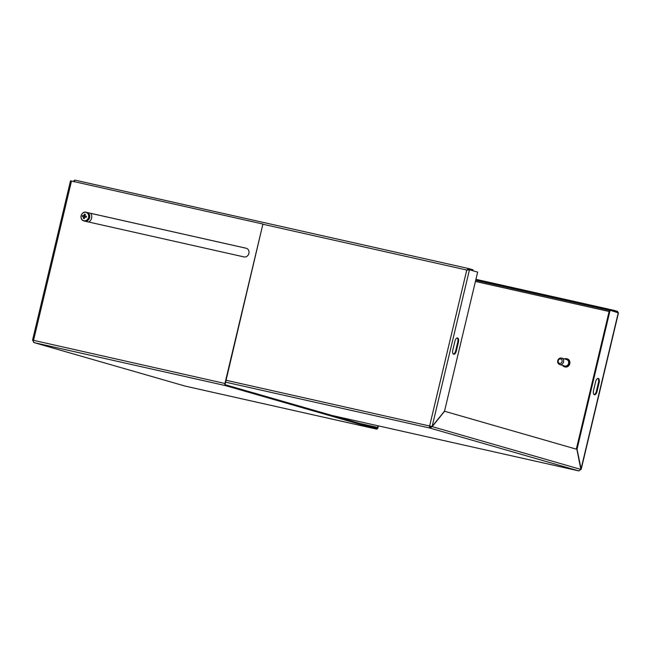 <?xml version="1.0" encoding="UTF-8"?>
<svg xmlns="http://www.w3.org/2000/svg" width="651" height="651" viewBox="0 0 651 651"><rect width="100%" height="100%" fill="white"/><g stroke="black" fill="none" stroke-linecap="round" stroke-linejoin="round"><path stroke-width="0.98" d="M91.767 216.685A5.314 4.695 106.1 0 1 90.798 220.054M457.173 337.926A3.914 1.823 -77.3 0 1 457.751 342.1L455.676 350.808A3.914 1.823 -77.3 0 1 453.413 354.128M457.572 337.942A3.914 1.823 -77.3 0 1 458.426 342.255L456.351 350.954A3.914 1.823 -77.3 0 1 453.739 354.266A3.914 1.823 -77.3 0 1 452.836 349.945L454.911 341.246A3.914 1.823 -77.3 0 1 457.523 337.934A3.914 1.823 -77.3 0 1 457.572 337.942M597.87 378.41A3.914 1.823 -77.3 0 1 598.448 382.593L596.373 391.292A3.914 1.823 -77.3 0 1 594.119 394.612M598.277 378.434A3.914 1.823 -77.3 0 1 599.123 382.739L597.057 391.446A3.914 1.823 -77.3 0 1 594.436 394.758A3.914 1.823 -77.3 0 1 593.541 390.429L595.616 381.73A3.914 1.823 -77.3 0 1 598.228 378.418A3.914 1.823 -77.3 0 1 598.277 378.434M578.926 470.933A1.904 0.887 -77.3 0 1 578.877 470.925A1.904 0.887 -77.3 0 1 578.861 470.917L430.026 428.089A1.904 0.887 -77.3 0 1 429.611 425.998L226.076 380.265M73.327 181.45L73.701 180.84L74.271 181.857L74.759 180.067L468.858 268.611L466.767 270.035L469.477 269.75L477.655 272.11L444.552 411.041L432.15 426.421L429.961 426.096A1.115 0.521 -77.3 0 0 430.205 427.333L430.026 428.089L432.199 426.633L431.637 426.332M468.671 269.368L472.838 270.572L473.025 269.807L468.858 268.611L468.671 269.368L467.117 270.132L469.477 269.75L432.15 426.421M472.838 270.572L470.429 270.027M468.728 269.644L467.914 269.465M617.693 312.399L617.685 311.438L617.506 312.195L613.34 310.999L613.527 310.234L617.685 311.438M475.938 279.328L613.527 310.234M475.751 280.085L609.442 310.12M610.931 310.454L613.34 310.999M73.701 180.84L74.328 180.978M430.205 427.333L431.523 426.486M580.847 469.412L432.199 426.633L444.6 411.261L576.892 449.328L580.847 469.412L578.861 470.917L332.043 415.468M580.147 469.314L580.806 469.208M577.03 449.166L610.125 310.226L618.45 312.928L581.18 469.379L577.03 449.166L576.387 449.182M610.125 310.226L609.45 310.071L576.355 449.011M559.722 364.552L564.742 365.992A3.353 2.97 -73.9 0 0 566.598 359.547L561.585 358.099A3.353 2.97 -73.9 0 0 559.722 364.552A3.353 2.97 -73.9 0 0 561.585 358.099M560.592 363.307A2.238 1.977 -73.9 0 0 559.705 359.051A2.238 1.977 -73.9 0 0 560.592 363.307M562.602 365.374A4.191 3.711 -73.9 0 0 564.515 366.798L565.011 366.944A4.191 3.711 -73.9 0 0 567.005 366.895A4.191 3.711 -73.9 0 0 569.918 362.827A4.191 3.711 -73.9 0 0 567.33 358.88L566.834 358.742A4.191 3.711 -73.9 0 0 564.84 358.782A4.191 3.711 -73.9 0 0 564.458 358.929M564.515 366.798A4.191 3.711 -73.9 0 0 566.5 366.757A4.191 3.711 -73.9 0 0 569.413 362.688A4.191 3.711 -73.9 0 0 566.834 358.742M90.66 213.325A5.59 4.948 106.1 0 1 88.715 222.032M32.55 340.156L70.503 180.84L71.496 181.035L33.518 340.481A1.904 0.887 102.7 0 0 33.925 342.572L185.266 386.124A1.904 0.887 102.7 0 0 185.291 386.133A1.904 0.887 102.7 0 0 185.315 386.133M86.9 212.454L246.078 248.218A4.476 3.955 106.1 0 1 246.273 248.267A4.476 3.955 106.1 0 1 248.869 253.548A4.476 3.955 106.1 0 1 244.003 256.917L84.728 221.137A4.476 3.955 106.1 0 1 84.524 221.08A4.476 3.955 -73.9 0 0 84.728 221.137A4.476 3.955 -73.9 0 0 89.594 217.768A4.476 3.955 -73.9 0 0 86.998 212.486L86.225 212.259A4.476 3.955 -73.9 0 0 86.022 212.21A4.476 3.955 -73.9 0 0 81.692 214.293M71.496 181.035L262.923 224.042L224.937 383.488A1.904 0.887 102.7 0 0 225.352 385.579L33.925 342.572L32.819 340.383L33.445 340.872M246.078 248.218L246.428 248.316A4.476 3.955 106.1 0 1 246.452 248.324L87.177 212.543M262.923 224.042L225.287 383.585A1.115 0.521 102.7 0 0 225.531 384.822L376.872 428.366A1.115 0.521 102.7 0 0 376.888 428.374A1.115 0.521 102.7 0 0 377.629 427.422L378.019 425.795M185.096 386.076L376.693 429.131L225.352 385.579M376.693 429.131A1.904 0.887 102.7 0 0 376.709 429.131A1.904 0.887 102.7 0 0 377.987 427.528L378.377 425.876M185.177 386.1L33.925 342.572M224.937 383.488L32.77 340.164M85.956 217.328A0.952 0.838 -73.9 0 0 86.168 216.262L86.412 216.311M81.123 215.684A4.313 3.808 -73.9 0 0 83.849 220.713A4.313 3.808 -73.9 0 0 88.56 217.353A4.313 3.808 -73.9 0 0 85.842 212.324A4.313 3.808 -73.9 0 0 81.123 215.684M84.329 221.023A4.476 3.955 -73.9 0 0 84.524 221.08L83.751 220.86A4.476 3.955 -73.9 0 0 83.955 220.909A4.476 3.955 -73.9 0 0 88.821 217.54A4.476 3.955 -73.9 0 0 86.225 212.259L86.022 212.21C81.172 210.843 78.836 219.729 83.751 220.86A4.476 3.955 -73.9 0 1 80.993 216.726M83.279 216.718L84.597 217.084A0.952 0.838 -73.9 0 0 84.711 217.296L84.711 217.296A0.952 0.838 -73.9 0 0 84.711 217.304L83.523 217.182A1.131 1.001 -73.9 0 1 83.279 216.718L82.327 216.514A7.185 5.835 -78.5 0 1 82.441 215.945A7.185 5.835 -78.5 0 1 82.596 215.391L83.54 215.603A1.131 1.001 -73.9 0 1 83.979 215.294A7.251 3.377 102.7 0 1 84.394 214.114A7.185 2.995 26.6 0 1 85.387 214.334A7.251 3.377 -77.3 0 0 84.972 215.514A1.131 1.001 -73.9 0 1 85.216 215.977L86.42 216.254L86.16 217.377L84.956 217.092A1.131 1.001 -73.9 0 1 84.516 217.401A7.251 3.377 -77.3 0 0 84.361 218.655A7.185 2.677 -179.6 0 1 83.361 218.427L84.467 217.735M83.523 217.182A7.251 3.377 102.7 0 0 83.361 218.427M83.54 215.603L82.596 215.391M85.216 215.977L86.168 216.262M83.979 215.294L85.061 215.823A0.952 0.838 -73.9 0 0 84.597 217.084M84.565 215.904L84.304 217.003M84.394 214.114L85.037 215.302M458.426 342.255L457.751 342.1M599.123 382.739L598.448 382.593M475.425 281.452L609.116 311.487M332.026 415.46L578.861 470.917M430.026 428.089L225.628 382.17M429.611 425.998L466.767 270.035L263.232 224.31M468.777 268.594L74.767 180.075M617.506 312.195L615.097 311.658M609.385 310.372L475.694 280.337M618.304 312.578L580.985 469.241M597.057 391.446L596.373 391.292M456.351 350.954L455.676 350.808M377.629 427.422L359.214 423.288M431.182 426.259L430.726 426.185M376.709 429.131L185.291 386.133"/></g></svg>

